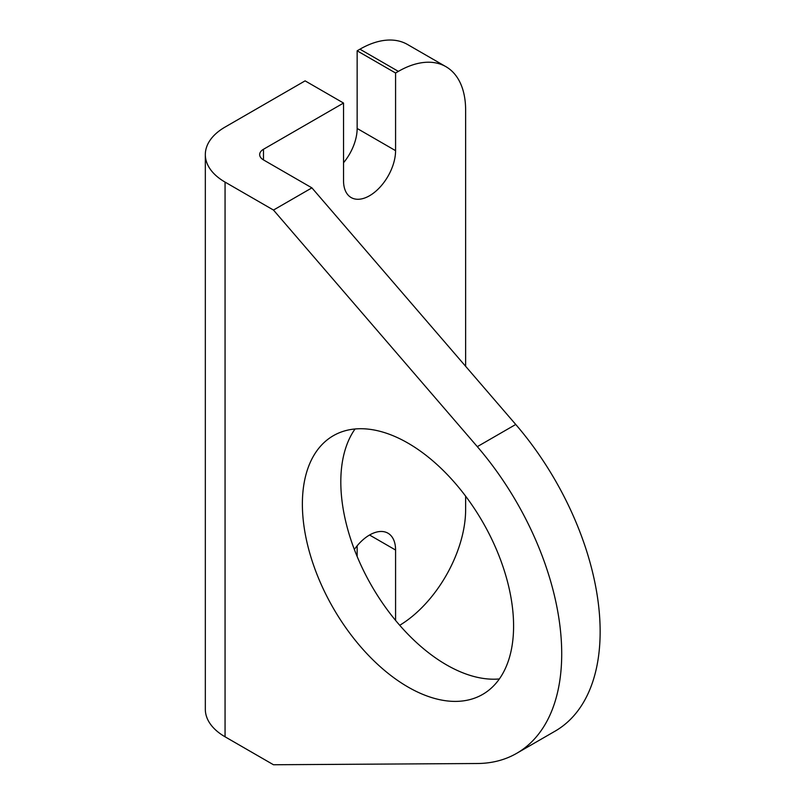 <?xml version="1.0" encoding="UTF-8"?>
<svg xmlns="http://www.w3.org/2000/svg" width="805" height="805" viewBox="0 0 805 805"><rect width="100%" height="100%" fill="white"/><g stroke="black" fill="none" stroke-linecap="round" stroke-linejoin="round"><path stroke-width="1.21" d="M499.362 678.947A149.348 86.226 60 0 1 446.413 664.819A149.348 86.226 60 0 1 354.914 550.932A149.348 86.226 60 0 1 355.045 428.985M407.984 687.007A149.348 86.226 60 0 1 310.418 555.4A149.348 86.226 60 0 1 333.31 435.716A149.348 86.226 60 0 1 407.984 443.112A149.348 86.226 60 0 1 505.55 574.72A149.348 86.226 60 0 1 482.658 694.403A149.348 86.226 60 0 1 407.984 687.007M343.534 162.751A36.799 21.252 120 0 0 357.148 128.468L357.148 50.816L395.577 73.003L398.384 71.383L359.946 49.196A95.111 54.911 -60 0 1 407.501 44.486L445.93 66.674A95.111 54.911 120 0 0 398.384 71.383M357.148 50.816L359.946 49.196M225.058 182.101L225.058 736.796L273.479 764.75L477.315 763.512A217.39 125.51 -120 0 0 516.679 753.329A217.39 125.51 -120 0 0 477.315 446.654L273.479 210.055L225.058 182.101A67.389 38.912 180 0 1 205.325 154.59A67.389 38.912 180 0 1 225.058 127.079L305.105 80.862L343.534 103.05L343.534 180.702A36.799 21.252 120 0 0 351.151 197.557A36.799 21.252 120 0 0 379.517 187.696A36.799 21.252 120 0 0 395.577 150.656L395.577 73.003M516.679 753.329L555.118 731.141A217.39 125.51 -120 0 0 515.743 424.466L311.907 187.867L263.487 159.913A13.041 7.527 180 0 1 259.673 154.59A13.041 7.527 180 0 1 263.487 149.267L343.534 103.05M225.058 736.796A67.389 38.912 180 0 1 205.325 709.286L205.325 154.59M445.93 66.674A95.111 54.911 120 0 1 465.632 110.215L465.632 366.305M465.632 496.162L465.632 509.595A95.111 54.911 120 0 1 399.723 625.284M395.577 620.403L395.577 550.036A36.799 21.252 120 0 0 387.96 533.192A36.799 21.252 120 0 0 354.351 549.453M357.148 556.486L357.148 545.81M273.479 210.055L311.907 187.867M263.487 149.267L263.487 159.913M477.315 446.654L515.743 424.466M369.555 535.013L395.577 550.036M357.148 128.468L395.577 150.656"/></g></svg>

